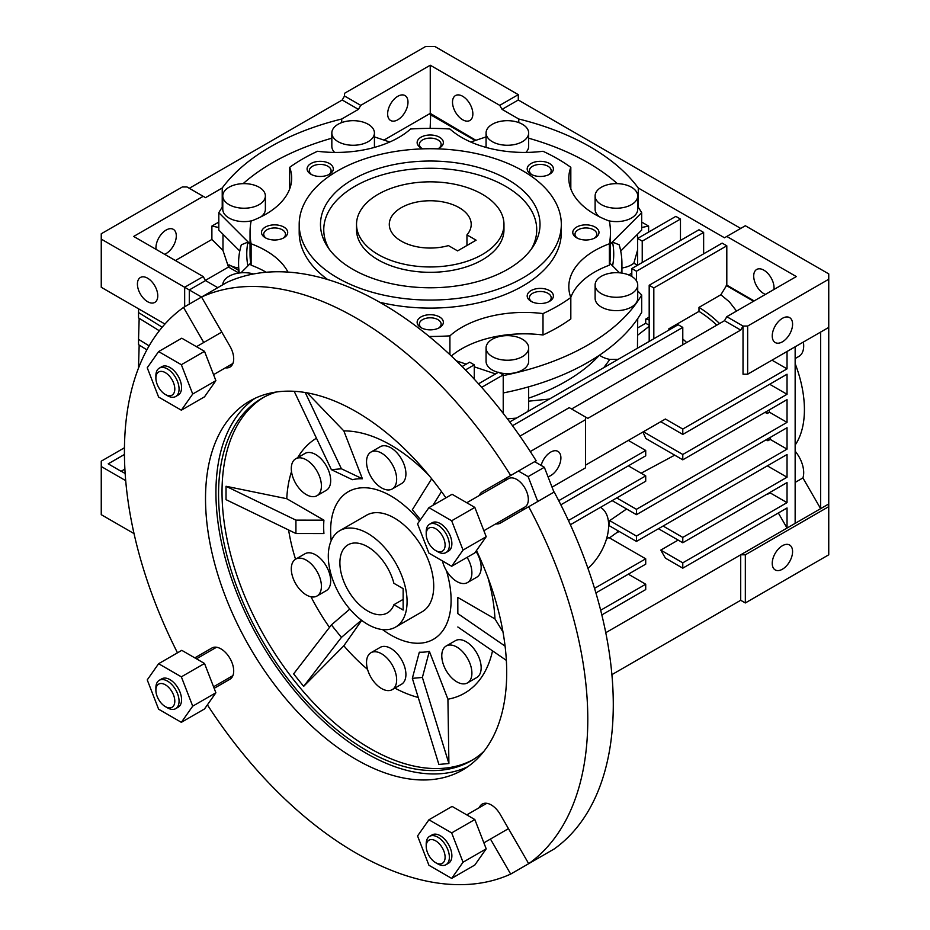 <?xml version="1.0" encoding="UTF-8"?>
<svg xmlns="http://www.w3.org/2000/svg" width="930" height="930" viewBox="0 0 930 930"><rect width="100%" height="100%" fill="white"/><g stroke="black" fill="none" stroke-linecap="round" stroke-linejoin="round"><path stroke-width="1.4" d="M162.192 327.197L138.535 312.55L138.535 317.909L159.309 330.766M138.535 312.55L138.651 308.865M238.568 272.874L229.024 267.363A21.297 12.299 180 0 1 228.489 267.05L222.979 250.449L211.889 239.452L211.889 226.071L218.806 222.084M238.568 270.339L229.024 264.818L229.024 267.363M149.126 345.867L138.535 339.311L139.175 318.293M146.894 349.831L138.535 344.658L138.535 339.311M139.151 366.443L138.535 366.06L139.175 345.053M138.535 366.06L138.535 368.013M509.745 421.953L678.144 324.721L682.783 327.395L512.511 425.708M682.783 344.786L682.783 327.395M503.223 413.385L503.223 374.883L481.659 387.333M722.168 243.125L726.807 245.811L653.825 287.94L649.187 285.266L722.168 243.125M637.608 265.201L637.608 238.452L675.831 216.376L680.469 219.05L680.469 240.452M642.235 262.527L642.235 241.126L637.608 238.452M680.469 219.05L642.235 241.126M631.807 276.477L631.807 268.549L699 229.756L703.638 232.43L703.638 253.832M636.446 280.802L636.446 271.223L631.807 268.549M703.638 232.43L636.446 271.223M637.713 327.872L645.711 323.256L649.187 325.256M649.187 317.118L645.711 319.13L645.711 323.256M649.791 341.101A89.35 51.58 60 0 0 649.187 340.775L649.187 285.266M653.825 338.776L653.825 287.94M726.807 245.811L726.807 285.126L720.855 294.764L699 307.377L699 311.399L668.879 328.778L668.879 330.08M492.296 124.283A21.297 12.299 180 0 1 515.511 121.609A21.297 12.299 180 0 1 528.659 132.967A21.297 12.299 180 0 1 507.362 145.266A21.297 12.299 180 0 1 486.065 132.967A21.297 12.299 180 0 1 492.296 124.283M528.659 132.967L528.659 146.347A21.297 12.299 180 0 1 525.88 152.415M486.146 147.44A21.297 12.299 180 0 1 486.065 146.347L486.065 132.967M338.078 124.283A21.297 12.299 180 0 1 361.282 121.609A21.297 12.299 180 0 1 374.43 132.967A21.297 12.299 180 0 1 353.133 145.266A21.297 12.299 180 0 1 331.836 132.967A21.297 12.299 180 0 1 338.078 124.283M374.43 132.967L374.43 146.347A21.297 12.299 180 0 1 374.348 147.44M334.614 152.415A21.297 12.299 180 0 1 331.836 146.347L331.836 132.967M229.024 187.244A21.297 12.299 180 0 1 252.228 184.57A21.297 12.299 180 0 1 265.376 195.939A21.297 12.299 180 0 1 244.079 208.227A21.297 12.299 180 0 1 222.781 195.939A21.297 12.299 180 0 1 229.024 187.244M265.376 195.939L265.376 209.308A21.297 12.299 180 0 1 260.877 216.876M252.123 220.701A21.297 12.299 180 0 1 222.781 209.308L222.781 195.939M222.781 284.766A21.297 12.299 180 0 1 229.024 276.28A21.297 12.299 180 0 1 253.553 273.966M492.296 339.241A21.297 12.299 180 0 1 515.511 336.579A21.297 12.299 180 0 1 528.659 347.936A21.297 12.299 180 0 1 507.362 360.236A21.297 12.299 180 0 1 486.065 347.936A21.297 12.299 180 0 1 492.296 339.241M528.659 347.936L528.659 361.317A21.297 12.299 180 0 1 499.526 372.744M498.224 372.419A21.297 12.299 180 0 1 486.065 361.317L486.065 347.936M601.35 276.28A21.297 12.299 180 0 1 624.565 273.618A21.297 12.299 180 0 1 637.713 284.975A21.297 12.299 180 0 1 616.416 297.275A21.297 12.299 180 0 1 595.119 284.975A21.297 12.299 180 0 1 601.35 276.28M637.713 284.975L637.713 298.356A21.297 12.299 180 0 1 616.416 310.643A21.297 12.299 180 0 1 595.119 298.356L595.119 284.975M601.35 187.244A21.297 12.299 180 0 1 624.565 184.57A21.297 12.299 180 0 1 637.713 195.939A21.297 12.299 180 0 1 616.416 208.227A21.297 12.299 180 0 1 595.119 195.939A21.297 12.299 180 0 1 601.35 187.244M637.713 195.939L637.713 209.308A21.297 12.299 180 0 1 608.371 220.701M599.617 216.876A21.297 12.299 180 0 1 595.119 209.308L595.119 195.939M570.776 297.426A88.466 51.08 180 0 1 609.383 265.19L609.383 243.776A88.466 51.08 180 0 0 568.811 286.719A88.466 51.08 180 0 0 570.822 297.53A180.211 104.044 180 0 1 543.004 313.584L543.004 334.986A88.466 51.08 180 0 0 451.352 356.004M543.004 334.986A180.211 104.044 180 0 0 570.822 318.932L570.822 297.53M570.776 188.837A88.466 51.08 180 0 1 570.822 188.732L570.822 167.33A88.466 51.08 180 0 0 568.811 178.13A88.466 51.08 180 0 0 609.383 221.073A180.211 104.044 180 0 1 610.452 232.43A180.211 104.044 180 0 1 609.383 243.776M570.822 167.33A180.211 104.044 180 0 0 543.004 151.276A88.466 51.08 180 0 1 449.911 129.003A180.211 104.044 180 0 0 410.583 129.003A88.466 51.08 180 0 1 317.49 151.276A180.211 104.044 180 0 0 289.672 167.33A88.466 51.08 180 0 1 291.683 178.13A88.466 51.08 180 0 1 251.112 221.073A180.211 104.044 180 0 0 250.042 232.43A180.211 104.044 180 0 0 251.112 243.776A88.466 51.08 180 0 1 287.975 272.083M289.672 167.33L289.672 188.732A88.466 51.08 180 0 1 289.718 188.837M251.112 243.776L251.112 265.19A88.466 51.08 180 0 1 266.178 272.246M449.911 354.656L449.911 335.846A88.466 51.08 180 0 1 543.004 313.584M374.43 136.908L389.74 142.011M250.042 243.916L218.806 212.679A223.13 128.828 180 0 1 222.781 206.414M243.137 183.652A223.13 128.828 180 0 1 331.836 138.21M637.713 206.414A223.13 128.828 180 0 1 641.688 212.679L641.688 230.07L620.717 251.042M641.688 212.679L610.452 243.916M621.926 273.094L621.926 263.457A191.673 110.658 180 0 0 619.182 244.823L612.544 242.091L610.452 244.183M495.609 373.93L474.265 366.827M466.232 364.142L456.444 360.875M637.713 290.997L641.688 294.984L641.688 312.364A223.13 128.828 180 0 1 503.223 392.96M641.688 294.984A223.13 128.828 180 0 1 503.223 375.569M609.383 265.19A180.211 104.044 180 0 0 609.743 263.039L619.519 272.816M462.14 366.501L469.638 362.177L474.265 364.851L465.5 369.919M134.036 533.599L101.254 514.674L101.254 461.164L124.446 447.772M828.746 506.641L828.746 554.803L745.337 602.954L745.337 554.803L740.71 554.803L828.746 503.967L828.746 506.641L745.337 554.803M124.434 454.468L108.206 463.838L121.098 471.289L124.899 469.092L121.214 471.219L125.155 473.498M478.508 383.811L498.596 372.209L503.223 374.883M474.265 379.161L474.265 364.851M828.746 503.967L828.746 327.395L747.65 374.22L743.024 374.22L743.024 326.058L740.71 330.08L587.795 418.361L585.481 417.024L585.481 419.697L530.298 451.55M665.403 419.023L660.777 421.709L682.783 434.415L682.783 429.055L665.403 419.023L585.481 465.174L628.343 440.425L645.711 450.457L645.711 455.816L560.837 504.816M771.981 360.177L787.036 368.861L787.036 351.482M682.783 429.055L787.036 368.861M769.668 384.253L787.036 394.285L787.036 374.22L682.783 434.415M660.777 421.709L643.397 431.741L682.783 454.479L787.036 394.285M643.397 431.741L642.886 432.031A86.502 49.941 60 0 1 645.85 438.507L682.783 459.827L682.783 454.479M769.098 409.991A101.568 58.648 60 0 1 769.47 412.223L787.036 422.371L787.036 399.633L682.783 459.827M765.03 412.339L767.145 413.559L769.47 412.223M641.096 473.207L674.715 455.165M616.753 497.945L636.446 509.315L787.036 422.371M770.447 437.298A101.568 58.648 60 0 1 770.226 439.413L787.036 449.12L787.036 427.719L636.446 514.674L636.446 509.315M612.114 500.619L636.446 514.674M766.192 439.762L767.901 440.75L770.226 439.413M609.685 520.626A87.653 50.604 60 0 1 608.801 525.462L636.446 541.423L636.446 536.075L609.685 520.626L626.529 509.047M636.446 536.075L787.036 449.12M778.352 513L787.036 528.042L787.036 507.978L682.783 568.172L682.783 562.824L787.036 502.63L787.036 482.565L682.783 542.76L682.783 537.412L787.036 477.218L787.036 454.479L636.446 541.423M765.402 294.415A14.38 8.3 60 0 1 763.867 293.671A14.38 8.3 60 0 1 754.474 280.988A14.38 8.3 60 0 1 756.683 269.468A14.38 8.3 60 0 1 768.459 274.094A14.38 8.3 60 0 1 773.923 289.486M747.65 374.22L747.65 326.058L743.024 326.058L726.807 316.7L796.313 276.57L726.807 236.441L724.482 237.778L638.271 188L638.271 207.239M641.688 222.084L648.605 226.071L648.605 232.093M726.807 285.126L754.137 300.913M606.43 539.191L608.813 537.505L645.711 558.814L645.711 564.161L595.898 592.922M609.499 537.9L616.172 533.053A85.188 49.185 -120 0 0 618.287 530.937M528.659 401.179L549.398 399.063M507.408 418.849L516.394 418.116M527.915 411.467L528.659 408.665L528.659 386.834M218.806 212.679L218.806 230.07L239.777 251.042M251.112 265.19A180.211 104.044 180 0 1 250.751 263.039L240.975 272.816M250.716 263.074A180.211 104.044 180 0 1 250.042 254.099L250.042 232.43M449.911 335.846A180.211 104.044 180 0 1 429.149 336.474M531.03 163.541A13.101 7.568 180 0 1 549.56 163.541A13.101 7.568 180 0 1 549.56 174.247A13.101 7.568 180 0 1 531.03 174.247A13.101 7.568 180 0 1 531.03 163.541M531.03 290.613A13.101 7.568 180 0 1 549.56 290.613A13.101 7.568 180 0 1 549.56 301.32A13.101 7.568 180 0 1 531.03 301.32A13.101 7.568 180 0 1 531.03 290.613M420.976 316.932A13.101 7.568 180 0 1 439.518 316.932A13.101 7.568 180 0 1 439.518 327.639A13.101 7.568 180 0 1 420.976 327.639A13.101 7.568 180 0 1 420.976 316.932M265.341 227.083A13.101 7.568 180 0 1 283.882 227.083A13.101 7.568 180 0 1 283.882 237.778A13.101 7.568 180 0 1 265.341 237.778A13.101 7.568 180 0 1 265.341 227.083M310.934 163.541A13.101 7.568 180 0 1 329.464 163.541A13.101 7.568 180 0 1 329.464 174.247A13.101 7.568 180 0 1 310.934 174.247A13.101 7.568 180 0 1 310.934 163.541M422.941 148.858A13.101 7.568 180 0 1 420.976 147.928A13.101 7.568 180 0 1 420.976 137.222A13.101 7.568 180 0 1 439.518 137.222A13.101 7.568 180 0 1 439.518 147.928A13.101 7.568 180 0 1 437.565 148.858M576.612 227.083A13.101 7.568 180 0 1 595.154 227.083A13.101 7.568 180 0 1 595.154 237.778A13.101 7.568 180 0 1 576.612 237.778A13.101 7.568 180 0 1 576.612 227.083M561.313 224.397A131.06 75.667 180 0 1 430.253 300.065A131.06 75.667 180 0 1 299.193 224.397A131.06 75.667 180 0 1 337.578 170.899A131.06 75.667 180 0 1 480.403 154.496A131.06 75.667 180 0 1 561.313 224.397L561.313 232.43A131.06 75.667 180 0 1 379.719 302.25M327.686 279.546A131.06 75.667 180 0 1 299.193 232.43L299.193 224.397M352.633 179.595A109.763 63.368 180 0 1 489.796 171.167A109.763 63.368 180 0 1 532.925 246.81A109.763 63.368 180 0 1 430.253 287.777A109.763 63.368 180 0 1 327.569 246.81A109.763 63.368 180 0 1 352.633 179.595M383.985 140.093L430.253 113.379L475.928 140.291M430.706 114.181L430.137 128.387M616.172 533.053L619.206 531.472M605.767 632.702L740.71 554.803L740.71 600.28L745.337 602.954M678.144 540.086L660.777 550.118L665.403 558.139L682.783 568.172M222.979 234.244L222.979 250.449M238.568 268.003A21.297 12.299 180 0 1 229.024 264.818M218.806 227.501L211.889 226.071M637.515 234.244L637.608 250.228M648.605 226.071L641.688 227.501M637.515 250.31L633.865 263.178A21.297 12.299 180 0 1 621.926 268.003M618.148 359.364L609.848 359.41A21.297 12.299 180 0 1 599.49 355.179M637.457 348.215L637.713 318.641M633.865 263.178L637.492 265.271M521.521 509.21A22.936 13.241 60 0 1 522.823 510.117M587.946 568.358A39.316 22.704 120 0 0 607.685 534.285A39.316 22.704 120 0 0 600.501 507.373A39.316 22.704 120 0 0 600.466 507.35L600.501 507.373M642.886 432.031L628.343 440.425M594.526 588.365L645.711 558.814M628.343 465.849L645.711 475.881L645.711 481.228L570.369 524.729M568.416 520.498L645.711 475.881M770.098 492.354A22.936 13.241 60 0 1 770.087 492.842L787.036 502.63M767.785 493.691A22.936 13.241 60 0 1 767.773 494.179L770.087 492.842M795.15 451.19A22.936 13.241 60 0 1 802.904 477.939L820.632 508.652L820.632 332.08M795.15 482.414L802.904 477.939M803.381 342.042A22.936 13.241 60 0 1 798.94 356.376L795.15 358.562M795.15 363.572A101.568 58.648 60 0 1 795.15 445.063M628.947 275.036A22.936 13.241 60 0 1 630.331 274.013A22.936 13.241 60 0 1 631.807 273.35M585.481 419.697L585.481 467.848L552.048 487.146M782.409 569.218A14.38 8.3 120 0 0 791.802 556.547A14.38 8.3 120 0 0 789.605 545.015A14.38 8.3 120 0 0 775.213 553.327A14.38 8.3 120 0 0 775.213 569.927A14.38 8.3 120 0 0 782.409 569.218M736.537 311.073L729.434 301.89L720.855 294.764M726.225 285.464L753.567 301.25M125.701 480.636L101.254 466.511M782.409 318.327A14.38 8.3 -60 0 1 789.605 317.618A14.38 8.3 -60 0 1 789.605 334.23A14.38 8.3 -60 0 1 775.213 342.531A14.38 8.3 -60 0 1 773.016 331.01A14.38 8.3 -60 0 1 782.409 318.327M828.746 327.395L828.746 279.244L747.65 326.058M726.807 236.441L745.337 225.746L828.746 273.897L828.746 279.244M344.519 95.988L342.205 100.01L358.422 109.368L360.747 105.357L344.519 95.988L344.519 93.314L425.615 46.5L434.88 46.5L518.289 94.651L518.289 100.01L740.71 228.42M342.205 100.01L189.29 188.29M164.947 324.047L101.254 287.277L101.254 233.767L182.35 186.953L186.977 186.953L205.518 197.648L222.224 188L222.224 207.239M147.591 301.692A14.38 8.3 60 0 1 138.198 289.021A14.38 8.3 60 0 1 140.395 277.489A14.38 8.3 60 0 1 154.787 285.789A14.38 8.3 60 0 1 154.787 302.401A14.38 8.3 60 0 1 147.591 301.692M184.663 306.784L184.663 287.265L101.254 239.115M189.29 304.11L189.29 289.951L184.663 287.265L203.193 276.57L133.688 236.441L203.193 196.311M541.144 465.43A14.38 8.3 -60 0 1 550.723 452.096A14.38 8.3 -60 0 1 557.919 451.375A14.38 8.3 -60 0 1 559.511 464.686A14.38 8.3 -60 0 1 548.003 476.73M795.15 346.797L795.15 523.369M217.771 287.661L205.518 280.581L203.193 276.57M600.664 610.243L645.711 584.226L645.711 589.574L601.826 614.916M558.732 500.677L645.711 450.457M611.894 674.645L740.71 600.28M740.71 330.08L724.482 320.711L726.807 316.7M571.578 408.991L724.482 320.711M585.481 417.024L569.253 407.654L519.94 436.124M201.554 297.03L189.29 289.951L205.518 280.581M518.777 122.597L518.777 119.017L502.072 109.368L499.747 105.357L518.289 94.651M502.072 109.368L518.289 100.01M518.777 119.017A226.083 130.526 180 0 1 638.271 188M397.808 119.772A14.38 8.3 120 0 0 407.212 107.101A14.38 8.3 120 0 0 405.003 95.569A14.38 8.3 120 0 0 390.623 103.881A14.38 8.3 120 0 0 390.623 120.493A14.38 8.3 120 0 0 397.808 119.772M164.598 254.285A14.38 8.3 120 0 0 166.133 253.541A14.38 8.3 120 0 0 175.526 240.858A14.38 8.3 120 0 0 173.317 229.338A14.38 8.3 120 0 0 161.541 233.965A14.38 8.3 120 0 0 156.077 249.368M768.134 438.635A101.568 58.648 60 0 1 767.901 440.75M766.785 411.327A101.568 58.648 60 0 1 767.145 413.559M699 311.399A96.662 55.8 60 0 1 716.821 325.14M686.7 342.531A96.662 55.8 -120 0 0 682.783 339.02M669.96 329.452A96.662 55.8 -120 0 0 668.879 328.778M649.187 319.967A96.662 55.8 -120 0 0 645.711 319.13M628.343 574.194L645.711 584.226M660.777 550.118L682.783 562.824M658.452 528.717L682.783 542.76M663.09 526.043L682.783 537.412M767.343 465.849L787.036 477.218M609.848 359.41L603.791 367.652M599.408 355.225A191.673 110.658 180 0 1 528.659 398.156M699 307.377A101.568 58.648 60 0 1 719.576 323.547M462.687 119.772A14.38 8.3 60 0 1 453.282 107.101A14.38 8.3 60 0 1 455.491 95.569A14.38 8.3 60 0 1 469.871 103.881A14.38 8.3 60 0 1 469.871 120.493A14.38 8.3 60 0 1 462.687 119.772M430.253 113.379L430.253 65.228L499.747 105.357M358.422 109.368L341.717 119.017A226.083 130.526 0 0 0 222.224 188M341.717 122.597L341.717 119.017M360.747 105.357L430.253 65.228M175.398 260.516L211.889 239.452M205.402 280.383L228.489 267.05M430.137 114.518L475.195 140.535M250.042 244.183L247.95 242.091L241.312 244.823A191.673 110.658 180 0 0 238.568 263.457A191.673 110.658 180 0 0 239.289 272.99M528.659 138.21A223.13 128.828 180 0 1 617.357 183.652M470.754 142.011L486.065 136.908M621.926 263.457A191.673 110.658 180 0 1 621.205 272.99M612.544 242.091A183.489 105.939 180 0 1 612.591 265.887M610.452 232.43L610.452 254.099A180.211 104.044 180 0 1 609.789 263.074M247.903 265.887A183.489 105.939 180 0 1 247.95 242.091M395.541 627.111L422.185 611.731A55.695 32.155 -120 0 0 422.185 547.41A55.695 32.155 -120 0 0 366.49 515.255L339.845 530.635A55.695 32.155 -120 0 0 331.301 575.275A55.695 32.155 -120 0 0 367.687 624.356A55.695 32.155 -120 0 0 395.541 627.111A55.695 32.155 -120 0 0 395.541 562.79A55.695 32.155 -120 0 0 339.845 530.635M329.197 249.147A106.485 61.485 180 0 1 354.946 186.279A106.485 61.485 180 0 1 486.192 177.444A106.485 61.485 180 0 1 531.297 249.147M503.967 224.397L503.967 229.756A73.726 42.559 180 0 1 430.253 272.316A73.726 42.559 180 0 1 356.527 229.756L356.527 224.397A73.726 42.559 0 0 0 378.115 254.495A73.726 42.559 0 0 0 458.455 263.725A73.726 42.559 0 0 0 503.967 224.397A73.726 42.559 0 0 0 430.253 181.838A73.726 42.559 0 0 0 356.527 224.397M531.89 174.701A10.893 6.289 180 0 1 529.403 170.702A10.893 6.289 180 0 1 532.599 166.261A10.893 6.289 180 0 1 544.469 164.889A10.893 6.289 180 0 1 551.188 170.702A10.893 6.289 180 0 1 548.712 174.701M577.472 238.231A10.893 6.289 180 0 1 574.996 234.244A10.893 6.289 180 0 1 578.181 229.791A10.893 6.289 180 0 1 590.05 228.431A10.893 6.289 180 0 1 596.769 234.244A10.893 6.289 180 0 1 594.293 238.231M266.201 238.231A10.893 6.289 180 0 1 263.725 234.244A10.893 6.289 180 0 1 266.91 229.791A10.893 6.289 180 0 1 278.779 228.431A10.893 6.289 180 0 1 285.498 234.244A10.893 6.289 180 0 1 283.022 238.231M421.836 328.081A10.893 6.289 180 0 1 419.36 324.093A10.893 6.289 180 0 1 422.546 319.653A10.893 6.289 180 0 1 434.415 318.281A10.893 6.289 180 0 1 441.134 324.093A10.893 6.289 180 0 1 438.658 328.081M531.89 301.773A10.893 6.289 180 0 1 529.403 297.774A10.893 6.289 180 0 1 532.599 293.334A10.893 6.289 180 0 1 544.469 291.962A10.893 6.289 180 0 1 551.188 297.774A10.893 6.289 180 0 1 548.712 301.773M421.836 148.382A10.893 6.289 180 0 1 419.36 144.383A10.893 6.289 180 0 1 422.546 139.942A10.893 6.289 180 0 1 434.415 138.57A10.893 6.289 180 0 1 441.134 144.383A10.893 6.289 180 0 1 438.658 148.382M311.783 174.701A10.893 6.289 180 0 1 309.306 170.702A10.893 6.289 180 0 1 312.492 166.261A10.893 6.289 180 0 1 324.361 164.889A10.893 6.289 180 0 1 331.092 170.702A10.893 6.289 180 0 1 328.604 174.701M649.187 326.302L637.713 335.172M476.125 240.184L466.953 234.895A40.955 23.645 0 0 0 471.208 224.397A40.955 23.645 0 0 0 430.253 200.752A40.955 23.645 0 0 0 389.286 224.397A40.955 23.645 0 0 0 448.423 245.59L457.583 250.891L476.125 240.184M466.953 245.485L466.953 234.895M403.143 610.045L403.143 588.644L393.901 583.308A39.316 22.704 -120 0 0 348.029 544.829A39.316 22.704 -120 0 0 348.029 590.225A39.316 22.704 -120 0 0 387.357 612.928A39.316 22.704 -120 0 0 393.901 604.709L403.143 610.045M403.143 599.373L393.901 604.709M412.35 678.342L419.314 652.209A95.023 54.858 -120 0 0 429.346 651.314L447.923 699.197L448.899 763.53L438.867 764.425L412.35 678.342L422.383 677.447L429.346 651.314M502.991 631.981L494.958 618.915L457.804 597.455L457.839 613.614L505.083 646.117M263.655 397.331A209.273 120.819 -120 0 0 233.767 565.58A209.273 120.819 -120 0 0 370.012 748.406A209.273 120.819 -120 0 0 472.893 759.752M394.855 688.107A147.44 85.13 -120 0 0 418.244 697.465M447.923 699.197A147.44 85.13 -120 0 0 492.528 650.861M494.958 618.915A147.44 85.13 -120 0 0 487.901 577.53M428.963 475.439A147.44 85.13 -120 0 0 343.833 430.904L362.409 478.787L341.426 468.79L305.238 392.518M307.179 392.855L343.833 430.904M316.456 438.216A147.44 85.13 -120 0 0 297.716 457.641M291.509 471.638A147.44 85.13 -120 0 0 286.766 498.713L226.025 486.274L295.926 520.137L323.919 520.161A95.023 54.858 -120 0 0 323.919 533.541L295.926 533.518L295.926 520.137M295.926 533.518L226.025 499.654L226.025 486.274M288.614 529.972A147.44 85.13 -120 0 0 295.542 559.221M311.004 596.793A147.44 85.13 -120 0 0 329.487 627.378M361.7 620.368L343.833 645.78L303.657 686.363L293.624 673.89L331.394 624.913L349.82 609.08M343.833 645.78A147.44 85.13 -120 0 0 367.559 669.391M362.409 478.787A95.023 54.858 -120 0 0 352.377 479.682L331.394 469.685L341.426 468.79M331.394 469.685L294.194 391.298M448.899 763.53L422.383 677.447M420.476 519.672L412.35 509.733L431.671 478.776M303.657 686.363L341.426 637.399L361.456 620.171M432.915 505.35L441.483 491.61M341.426 637.399L331.394 624.913M437.786 863.912L435.659 862.68L437.798 863.912A16.38 9.463 -120 0 0 437.798 863.912A16.38 9.463 -120 0 0 445.982 864.714A16.38 9.463 -120 0 0 445.982 845.8A16.38 9.463 -120 0 0 429.602 836.349A16.38 9.463 -120 0 0 426.207 843.847L426.207 846.3A13.369 7.719 -120 0 0 435.659 862.68A13.369 7.719 -120 0 0 445.11 857.216A13.369 7.719 -120 0 0 435.659 840.848A13.369 7.719 -120 0 0 426.207 846.3M445.982 864.714L448.481 863.273A16.38 9.463 -120 0 0 448.481 844.359A16.38 9.463 -120 0 0 432.101 834.896L429.602 836.349M457.839 613.614L457.804 610.836A95.023 54.858 -120 0 0 457.839 610.359M445.923 497.841A212.97 122.958 -120 0 0 249.624 401.121A212.97 122.958 -120 0 0 216.981 571.776A212.97 122.958 -120 0 0 356.109 759.45A212.97 122.958 -120 0 0 462.594 770.005A212.97 122.958 -120 0 0 476.474 550.548M254.96 398.331A212.97 122.958 -120 0 0 228.85 570.509A212.97 122.958 -120 0 0 366.536 753.44A212.97 122.958 -120 0 0 467.674 766.773M276.315 392.018A209.273 120.819 -120 0 0 261.9 398.307A209.273 120.819 -120 0 0 229.826 565.998A209.273 120.819 -120 0 0 366.536 750.417A209.273 120.819 -120 0 0 471.173 760.775A209.273 120.819 -120 0 0 483.821 751.44M323.919 520.161L286.766 498.713M467.488 682.899L476.753 677.54A21.297 12.299 -120 0 0 476.753 652.953A21.297 12.299 -120 0 0 455.456 640.654L446.191 646.001A21.297 12.299 -120 0 0 442.924 663.067A21.297 12.299 -120 0 0 456.839 681.841A21.297 12.299 -120 0 0 467.488 682.899A21.297 12.299 -120 0 0 467.488 658.301A21.297 12.299 -120 0 0 446.191 646.001M392.239 689.618L401.504 684.259A21.297 12.299 -120 0 0 401.504 659.672A21.297 12.299 -120 0 0 380.207 647.373L370.942 652.732A21.297 12.299 -120 0 0 367.675 669.798A21.297 12.299 -120 0 0 381.591 688.56A21.297 12.299 -120 0 0 392.239 689.618A21.297 12.299 -120 0 0 392.239 665.02A21.297 12.299 -120 0 0 370.942 652.732M317.002 596.014L326.267 590.666A21.297 12.299 -120 0 0 326.267 566.068A21.297 12.299 -120 0 0 304.97 553.78L295.705 559.128A21.297 12.299 -120 0 0 292.439 576.193A21.297 12.299 -120 0 0 306.354 594.956A21.297 12.299 -120 0 0 317.002 596.014A21.297 12.299 -120 0 0 317.002 571.427A21.297 12.299 -120 0 0 295.705 559.128M317.002 495.69L326.267 490.343A21.297 12.299 -120 0 0 326.267 465.744A21.297 12.299 -120 0 0 304.97 453.456L295.705 458.804A21.297 12.299 -120 0 0 292.439 475.869A21.297 12.299 -120 0 0 306.354 494.632A21.297 12.299 -120 0 0 317.002 495.69A21.297 12.299 -120 0 0 317.002 471.103A21.297 12.299 -120 0 0 295.705 458.804M392.239 488.971L401.504 483.623A21.297 12.299 -120 0 0 401.504 459.025A21.297 12.299 -120 0 0 380.207 446.726L370.942 452.085A21.297 12.299 -120 0 0 367.675 469.15A21.297 12.299 -120 0 0 381.591 487.913A21.297 12.299 -120 0 0 392.239 488.971A21.297 12.299 -120 0 0 392.239 464.372A21.297 12.299 -120 0 0 370.942 452.085M442.448 560.941A21.297 12.299 -120 0 0 456.839 581.517A21.297 12.299 -120 0 0 467.488 582.575L476.753 577.216A21.297 12.299 -120 0 0 475.951 551.304M382.521 629.563A85.188 49.185 -120 0 0 390.856 635.051A85.188 49.185 -120 0 0 433.45 639.27A85.188 49.185 -120 0 0 446.412 570.648M419.581 520.94A85.188 49.185 -120 0 0 348.262 491.726A85.188 49.185 -120 0 0 331.208 540.69M479.322 807.635A18.019 10.404 60 0 1 482.252 804.055A18.019 10.404 60 0 1 500.27 814.459L528.693 863.679A327.651 189.174 -120 0 0 528.693 506.722L500.27 523.137A18.019 10.404 60 0 1 495.702 523.881M479.322 495.504A18.019 10.404 60 0 1 482.252 491.924L510.675 475.509A327.651 189.174 -120 0 0 201.543 297.03L229.966 346.262A18.019 10.404 60 0 1 229.966 367.071A18.019 10.404 60 0 1 225.386 367.815M203.751 342.484L183.524 307.435A327.651 189.174 -120 0 0 177.491 652.825M194.823 657.87L211.947 647.989A18.019 10.404 60 0 1 229.966 658.394A18.019 10.404 60 0 1 229.966 679.202L214.167 688.328M207.402 704.859A327.651 189.174 -120 0 0 510.675 874.084L490.447 839.046M528.693 863.679L554.187 848.974A327.651 189.174 -120 0 0 554.187 492.017L528.693 506.722M536.157 859.378L510.675 874.084M510.675 475.509L536.157 460.803A327.651 189.174 -120 0 0 227.025 282.325L183.524 307.435M537.761 501.491L528.124 476.637L518.417 471.045L507.745 477.206A18.019 10.404 -120 0 0 504.804 480.798M457.839 626.994L506.35 660.37M483.879 530.716L524.939 507.001A16.38 9.463 -120 0 0 524.939 488.087A16.38 9.463 -120 0 0 508.559 478.625L466.779 502.746M167.481 395.715L165.342 394.483L167.481 395.715A16.38 9.463 -120 0 0 175.665 396.529A16.38 9.463 -120 0 0 175.665 377.603A16.38 9.463 -120 0 0 159.286 368.152A16.38 9.463 -120 0 0 155.891 375.65L155.891 378.115A13.369 7.719 -120 0 0 165.342 394.483A13.369 7.719 -120 0 0 174.805 389.031A13.369 7.719 -120 0 0 165.342 372.651A13.369 7.719 -120 0 0 155.891 378.115M175.665 396.529L178.176 395.076A16.38 9.463 -120 0 0 178.176 376.162A16.38 9.463 -120 0 0 161.785 366.699L159.286 368.152M181.35 676.842L158.612 663.718L147.242 679.9L158.612 709.195L181.35 722.331L192.719 706.149L181.35 676.842L204.519 663.474L181.78 650.337L158.612 663.718M181.35 364.711L158.612 351.587L147.242 367.769L158.612 397.064L181.35 410.2L192.719 394.018L181.35 364.711L204.519 351.342L181.78 338.206L158.612 351.587M181.35 410.2L204.519 396.819L215.888 380.649L204.519 351.342M215.888 380.649L192.719 394.018M451.666 566.265L474.835 552.885L486.204 536.703L474.835 507.408L452.096 494.272L428.928 507.652L417.558 523.823L428.928 553.129L451.666 566.265L463.035 550.083L451.666 520.777L428.928 507.652M437.786 551.781A16.38 9.463 -120 0 0 437.798 551.781L435.659 550.548L437.798 551.781A16.38 9.463 -120 0 0 445.982 552.583L448.481 551.141A16.38 9.463 -120 0 0 448.481 532.227A16.38 9.463 -120 0 0 432.101 522.765L429.602 524.218A16.38 9.463 -120 0 0 426.207 531.716L426.207 534.169A13.369 7.719 -120 0 0 435.659 550.548A13.369 7.719 -120 0 0 445.11 545.085A13.369 7.719 -120 0 0 435.659 528.717A13.369 7.719 -120 0 0 426.207 534.169M486.204 536.703L463.035 550.083M474.835 507.408L451.666 520.777M528.124 476.637L544.341 467.279L534.645 461.675M553.978 492.133L544.341 467.279M451.666 832.908L428.928 819.783L417.558 835.954L428.928 865.26L451.666 878.397L463.035 862.215L451.666 832.908L474.835 819.539L452.096 806.403L428.928 819.783M451.666 878.397L474.835 865.016L486.204 848.834L474.835 819.539M486.204 848.834L463.035 862.215M181.35 722.331L204.519 708.951L215.888 692.78L204.519 663.474M167.481 707.846L165.342 706.614L167.481 707.846A16.38 9.463 -120 0 0 175.665 708.66L178.176 707.207A16.38 9.463 -120 0 0 178.176 688.293A16.38 9.463 -120 0 0 161.785 678.83L159.286 680.283A16.38 9.463 -120 0 0 155.891 687.782L155.891 690.246A13.369 7.719 -120 0 0 165.342 706.614A13.369 7.719 -120 0 0 174.805 701.162A13.369 7.719 -120 0 0 165.342 684.782A13.369 7.719 -120 0 0 155.891 690.246M215.888 692.78L192.719 706.149M175.665 708.66A16.38 9.463 -120 0 0 175.665 689.735A16.38 9.463 -120 0 0 159.286 680.283M482.252 491.924L507.745 477.206L482.252 491.924M521.184 509.163A18.019 10.404 -120 0 0 525.706 508.454M467.488 582.575A21.297 12.299 -120 0 0 467.104 557.337M445.982 552.583A16.38 9.463 -120 0 0 445.982 533.669A16.38 9.463 -120 0 0 429.602 524.218M238.568 273.094L238.568 263.457M631.807 273.164L630.331 274.013M483.879 842.847L508.466 828.642M466.779 814.878L486.832 803.299M213.563 686.782L232.895 675.622M196.463 658.824L216.516 647.245M213.563 374.651L232.895 363.491M196.463 346.692L221.77 332.08"/></g></svg>
